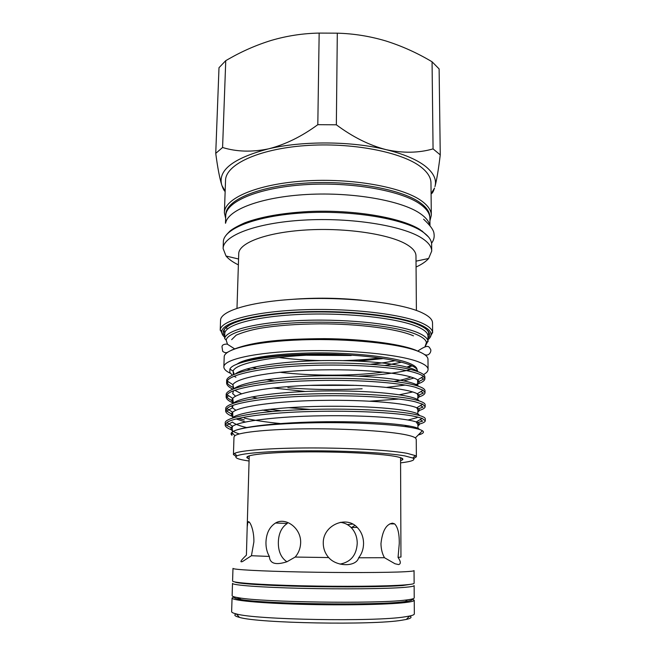 <?xml version="1.0" encoding="UTF-8"?>
<svg xmlns="http://www.w3.org/2000/svg" width="656" height="656" viewBox="0 0 656 656"><rect width="100%" height="100%" fill="white"/><g stroke="black" fill="none" stroke-linecap="round" stroke-linejoin="round"><path stroke-width="0.98" d="M237.054 597.485L240.063 598.797M234.471 596.919C233.257 597.755 235.389 598.633 240.883 599.527C263.958 603.987 374.961 605.595 402.964 601.839L405.383 601.536C410.894 600.773 413.05 599.953 411.853 599.084M404.883 600.158L407.351 599.863C411.943 599.248 414.239 598.584 414.223 597.887L414.141 585.578C414.157 586.226 411.05 586.808 404.826 587.341C387.475 588.826 342.407 589.318 301.293 588.325C260.104 587.341 232.027 585.152 232.511 583.356L232.134 595.664C232.101 596.361 234.381 597.075 238.956 597.805C262.425 602.257 376.355 603.897 404.883 600.158M234.832 581.954C236.996 583.635 265.672 585.595 305.048 586.448C344.367 587.309 386.327 586.849 402.891 585.505L411.861 584.119M241.154 582.848C257.177 586.259 371.419 588.137 400.209 585.398L405.523 584.857M429.926 220.842L431.32 215.283C431.279 210.363 427.983 205.541 421.423 200.818C402.44 186.968 351.321 177.751 304.072 180.99C256.758 184.139 224.368 198.473 224.385 212.757L225.541 180.408C225.566 164.812 257.759 149.142 304.704 145.657C351.567 142.073 402.276 152.044 421.127 167.132C427.638 172.282 430.918 177.546 430.967 182.917L431.32 215.283L429.926 220.941M433.067 148.896C418.708 153.037 403.055 153.291 386.097 149.65C403.702 154.021 416.806 159.564 425.408 166.271C433.69 172.979 436.871 179.752 434.961 186.591C436.748 179.867 438.511 169.297 440.258 154.882L439.118 68.929L432.058 61.779L433.067 148.896L440.258 154.882M429.983 225.754L429.901 218.276C429.86 213.446 426.589 208.715 420.078 204.082C401.292 190.543 350.862 181.564 304.302 184.73C257.66 187.805 225.713 201.81 225.738 215.775L225.475 223.253M429.819 225.541C429.057 221.449 425.842 217.448 420.16 213.536C401.734 200.662 353.117 191.929 307.188 194.463C261.203 196.931 228.009 209.723 225.639 223.056M353.535 385.269L312.092 385.326M237.316 363.957C245.262 358.045 276.865 353.24 315.224 352.912C353.551 352.567 392.009 356.831 407.811 362.694C413.952 364.974 417.027 367.294 417.036 369.656L417.036 369.771M416.806 370.779L416.593 371.222M274.487 380.906L266.065 379.685M236.144 364.588C246.713 357.815 290.313 352.903 335.175 354.322C282.105 353.002 233.11 360.529 229.912 369.09L229.772 372.395L232.339 375.166M234.077 376.282L235.922 377.241M231.97 435.313C230.83 434.338 230.773 433.362 231.798 432.394L233.257 431.402C241.096 427.015 274.315 423.366 314.888 422.776C355.511 422.087 396.101 424.473 413.116 427.892C417.79 428.811 420.881 429.754 422.398 430.73C424.219 431.943 423.628 433.116 420.644 434.247L418.225 435.002M236.078 456.445L233.429 454.559L233.987 436.978L234.889 435.715C239.76 432.058 270.354 428.999 309.968 428.803C349.55 428.589 390.566 431.345 406.974 435.035C411.263 435.978 414.059 436.945 415.371 437.921L416.248 439.2L416.38 456.797L413.682 458.61M232.429 430.205C227.566 428.458 225.147 426.712 225.18 424.949L226.919 422.538C233.643 417.282 269.87 412.435 311.297 411.509C355.478 410.303 398.709 412.854 415.486 416.544L422.136 418.356L425.285 420.783C425.145 422.12 422.694 423.325 417.921 424.416M409.114 425.933L404.383 426.498M244.286 418.11C254.159 420.332 266.131 422.136 280.202 423.53M417.273 422.718L422.636 421.127L420.111 419.602M425.285 420.783L425.268 418.872C425.26 417.405 421.997 415.961 415.469 414.551C397.757 410.451 347.508 407.868 301.383 409.738C257.332 411.23 223.909 417.56 225.246 423.03L225.18 424.957M232.913 416.617C228.042 414.699 225.623 412.772 225.656 410.82L226.935 408.549C232.495 402.718 268.443 397.142 310.083 396.076C354.453 394.691 398.52 397.593 415.379 401.849L422.653 404.211L425.154 406.687C425.014 408.204 422.587 409.59 417.864 410.836M272.355 411.501L262.252 410.098M268.919 409.303L281.309 410.804M418.528 408.811L423.038 407.097L420.455 405.556M425.154 406.687L425.137 404.785C425.129 403.112 421.874 401.472 415.363 399.865C397.7 395.215 347.623 392.272 301.653 394.297C257.751 395.921 224.409 402.891 225.721 408.918L225.656 410.828M233.224 403.038C228.452 400.972 226.09 398.881 226.131 396.782L227.033 394.707C231.429 388.319 267.025 381.972 308.886 380.751C353.428 379.16 398.323 382.423 415.273 387.245L423.095 390.23L425.022 392.673C424.891 394.387 422.456 395.945 417.724 397.356M369.959 401.177L398.815 399.045M417.913 395.478L423.382 393.075L420.857 391.583M425.022 392.673L425.006 390.787C424.998 388.91 421.751 387.073 415.256 385.269C397.643 380.078 347.737 376.782 301.916 378.955C258.161 380.71 224.91 388.311 226.197 394.887L226.131 396.782M225.467 424.006L226.599 425.367L232.199 428.245M244.229 419.906L238.284 418.389M234.815 417.306L233.749 416.929M225.894 409.885L226.689 411.107L232.642 414.649M228.731 395.798L226.837 396.855C227.845 398.315 229.953 399.75 233.167 401.152M232.765 389.156C228.6 387.056 226.55 384.949 226.607 382.825L227.189 381.029C230.436 374.084 265.623 366.942 307.705 365.531C352.395 363.727 398.135 367.335 415.166 372.731C419.143 373.92 421.906 375.142 423.456 376.405L424.891 378.75C424.735 380.857 421.775 382.751 416.019 384.449M424.891 378.75L424.875 376.872C424.867 374.797 421.628 372.764 415.158 370.771C397.593 365.039 347.852 361.399 302.186 363.719C258.571 365.605 225.402 373.822 226.664 380.939L226.607 382.825M228.468 381.841L227.05 382.628C227.919 384.367 230.141 386.081 233.7 387.762M233.429 454.559L234.586 453.378C240.121 450.393 271.067 447.991 310.591 447.95C350.083 447.892 390.722 450.262 407.073 453.321L415.248 455.584L416.38 456.797M400.586 462.874C411.87 461.521 415.961 459.913 412.854 458.044L404.842 455.904C388.852 453.009 349.336 450.77 310.96 450.811C272.552 450.836 242.4 453.083 236.923 455.895C233.774 457.691 237.816 459.397 249.067 461.02M400.578 460.733L402.571 459.79C403.85 458.634 401.169 457.462 394.518 456.281C378.774 453.476 337.971 451.484 302.227 451.951C266.402 452.394 243.802 455.092 247.156 457.896L249.132 458.88M399.258 543.693C399.406 533.738 397.864 527.137 394.633 523.89L392.534 523.16C386.22 524.128 382.358 530.95 380.964 543.635C381.062 549.015 382.227 553.713 384.465 557.707L394.994 563.75L398.61 564.578C401.046 563.93 400.857 561.536 398.053 557.395L399.258 543.693M398.053 557.395L400.955 557.051L400.562 457.675M351.468 527.547L354.412 525.809M328.656 557.559L328.73 557.625C336.815 566.973 356.265 567.014 358.668 557.78C361.858 553.705 363.481 548.941 363.563 543.48C363.49 537.075 361.374 531.713 357.217 527.391C346.229 515.165 322.891 525.276 323.26 543.037C323.285 548.547 325.089 553.393 328.656 557.559L295.175 557.059C298.628 553.024 300.448 548.252 300.653 542.75C301.219 527.941 285.483 516.871 275.536 523.021C269.518 526.866 266.328 533.262 265.959 542.225C265.852 547.588 266.984 552.327 269.362 556.436C269.796 563.635 275.684 565.398 287.025 561.725L295.175 557.059M340.029 564.111C350.804 562.069 356.536 555.132 357.233 543.299C357.176 537.01 355.158 531.762 351.181 527.555C348.197 524.562 344.564 522.816 340.292 522.324M404.752 571.745C410.951 571.409 414.051 571.032 414.043 570.589L414.133 583.25C414.141 583.865 411.033 584.414 404.809 584.914C387.475 586.316 342.432 586.751 301.334 585.783C260.17 584.824 232.109 582.733 232.585 581.027L232.978 568.383C232.519 569.588 260.522 571.171 301.571 571.991C342.547 572.827 387.458 572.672 404.752 571.745M246.41 555.14C240.752 560.536 239.473 562.659 242.564 561.511L251.437 555.722L253.872 541.995C254.249 529.179 249.05 519.027 247.837 522.291L247.197 527.022L246.41 555.14M275.536 523.021L287.328 523.439C281.604 527.203 278.603 533.492 278.341 542.282C278.218 551.319 281.071 557.813 286.902 561.774M275.635 522.963L277.07 522.824M234.184 596.837L232.06 598.001L231.634 611.663C231.609 612.409 233.175 613.163 236.357 613.926C255.463 619.781 375.232 621.913 404.965 616.829L409.557 616.041C412.755 615.361 414.346 614.639 414.33 613.901L414.239 600.232L412.148 599.01M232.06 598.001C231.552 600.371 259.702 603.159 301.022 604.299C342.276 605.447 387.499 604.627 404.891 602.593C411.14 601.872 414.256 601.085 414.239 600.232M409.688 616.017C412.271 617.198 411.156 618.329 406.343 619.428L401.882 620.215C373.034 625.332 258.169 623.257 239.481 617.386C234.7 616.173 233.618 615.008 236.226 613.893M230.281 373.231C225.992 371.206 223.852 369.098 223.86 366.909C223.589 359.496 255.389 352.223 302.063 350.845C348.672 349.418 399.283 354.47 418.184 361.759C424.768 364.277 428.073 366.827 428.081 369.402C428.065 371.214 426.548 372.936 423.53 374.576M356.495 385.367L309.911 385.4M223.86 366.909L224.204 356.864C223.958 349.025 255.692 341.325 302.26 339.833C348.754 338.291 399.242 343.596 418.102 351.288C424.678 353.937 427.974 356.626 427.983 359.357L428.081 369.402M410.615 369.558C397.249 372.895 379.939 375.101 358.676 376.175M250.018 369.648L246.886 368.934M385.138 365.474L401.177 362.276M394.682 360.767C387.77 362.202 379.832 363.358 370.878 364.228M428.024 339.677C430.262 337.824 431.263 335.905 431.033 333.912C430.656 330.936 427.327 328 421.045 325.114C401.989 316.241 351.001 310.108 303.474 311.821C255.881 313.478 222.671 322.293 221.777 331.362C221.498 333.338 222.458 335.29 224.647 337.192M223.212 335.724L220.26 329.763C221.088 320.497 254.749 311.452 303.121 309.747C351.427 307.984 403.235 314.273 422.513 323.351C428.876 326.311 432.23 329.312 432.591 332.362L429.491 338.242M425.014 346.671L426.425 342.563C425.941 339.857 422.702 337.2 416.708 334.593C398.348 326.499 349.894 320.915 304.671 322.416C259.382 323.875 227.427 331.829 226.181 340.12L227.484 344.261M428.04 341.669L427.983 336.085C427.966 333.018 424.686 330.001 418.126 327.024C399.332 318.398 349.008 312.518 302.654 314.322C256.234 316.069 224.557 324.786 224.77 333.601L224.655 338.521C225.853 330.034 258.275 321.866 304.327 320.366C350.32 318.824 399.586 324.548 418.175 332.838C424.243 335.511 427.515 338.234 427.983 341.005L425.178 346.475M238.374 264.868C232.782 262.129 228.665 259.186 226.025 256.02L223.114 248.526C223.032 235.717 255.643 222.884 303.384 220.121C351.042 217.275 402.628 225.623 421.759 238.079C428.368 242.335 431.689 246.664 431.722 251.076L428.63 258.489C425.916 261.588 421.726 264.442 416.068 267.033M220.211 330.28L220.564 320.308C220.359 310.534 253.413 300.809 301.99 298.841C350.484 296.807 403.014 303.359 422.423 312.945C429.131 316.208 432.493 319.529 432.517 322.9L432.624 332.879M236.988 308.263L238.735 253.708C238.677 242.933 266.361 232.306 306.45 229.961C346.483 227.558 390.148 234.29 406.966 244.639C412.952 248.296 415.953 252.043 415.978 255.873L416.396 310.452M410.877 365.531L407.007 367.065M383.309 372.108C354.092 376.118 311.616 376.142 279.595 372.247M256.471 368.393L252.601 367.442M291.904 299.366C315.2 297.57 338.471 297.849 361.71 300.218M227.591 328.886L225.607 327.623M347.377 524.611L352.707 524.07M358.668 557.78L384.465 557.707M251.437 555.722L269.362 556.436M362.137 388.795C337.299 390.066 312.543 389.73 287.877 387.794M386.646 387.384L405.121 385.088M417.872 382.046L423.669 379.07L421.316 377.692M394.149 381.464C401.201 380.185 406.794 378.684 410.927 376.979M417.446 371.509L417.429 371.271C418.454 364.474 388.606 357.11 345.335 354.789L335.175 354.322M319.16 33.087L317.807 124.681C301.563 136.596 285.114 144.656 268.452 148.863C251.83 152.266 236.545 151.807 222.581 147.493L215.742 153.365L218.997 67.707L225.754 60.655L228.919 58.851C242.515 51.078 256.627 44.936 271.264 40.418C286.943 35.818 302.908 33.374 319.16 33.087L337.307 33.177C353.822 33.62 370.05 36.236 385.999 41.008C401.956 46.059 417.29 52.972 432.001 61.746L432.058 61.779M317.807 124.681L336.348 124.796L337.307 33.177M215.742 153.365C217.612 167.633 219.621 178.194 221.761 185.058C217.62 170.289 233.175 158.219 268.452 148.863C302.482 140.728 351.485 141.04 386.097 149.65C369.287 145.271 352.698 136.981 336.348 124.796M431.082 193.75C432.165 193.692 433.313 191.79 434.534 188.051L431.082 193.692M222.581 147.493L225.754 60.655M225.156 191.175L221.925 185.525C223.007 188.657 224.081 190.666 225.139 191.552M429.811 216.98C429.836 212.085 426.564 207.288 419.996 202.589C401.193 188.977 350.665 179.974 304.097 183.196C257.447 186.329 225.639 200.449 225.861 214.487M224.696 335.733C216.39 326.311 243.622 315.675 292.773 312.723C341.817 309.698 399.324 315.766 419.594 325.269C428.852 329.615 431.656 333.929 428.007 338.209M431.722 251.076L431.648 244.458C431.615 239.948 428.294 235.529 421.693 231.191C402.595 218.473 351.091 209.969 303.507 212.88C255.848 215.717 223.278 228.829 223.352 241.916L223.114 248.526M306.926 355.249L351.19 355.519M358.217 361.079L382.555 358.643M378.586 358.094C367.754 359.431 356.003 360.267 343.318 360.595M321.137 360.62C305.885 360.267 291.617 359.217 278.333 357.471M334.347 354.781L324.089 354.716M403.866 380.865L413.969 378.028M418.003 371.714C411.509 365.736 376.921 360.431 330.927 360.505C287 360.513 246.025 366.245 235.594 373.731M399.397 394.781L412.755 391.944M418.618 386.294C413.772 380.71 378.528 375.544 330.952 375.658C285.499 375.667 243.253 381.374 234.323 388.524M233.561 390.763L232.667 393.584L235.619 396.257M288.361 407.663L310.46 409.434M419.077 400.882C416.175 395.748 380.324 390.755 331.067 390.91C283.958 390.927 240.408 396.577 233.159 403.333M231.691 405.851L232.495 407.811L235.914 410.295M408.024 420.012L416.962 417.7L417.61 417.019M419.356 415.486C418.782 410.861 382.415 406.072 331.329 406.261C282.383 406.277 237.464 411.829 232.101 418.167M226.599 425.367L232.388 422.046C234.586 423.989 239.284 425.81 246.484 427.523M419.422 429.442C417.692 425.621 383.662 421.677 334.97 421.701C287.828 421.652 243.237 425.851 233.257 431.402M345.335 354.789C290.37 353.1 235.545 361.62 233.126 371.124L233.38 374.666M273.019 387.95L305.278 391.493M417.544 384.465C419.578 383.022 419.594 381.505 417.601 379.931C409.803 374.059 370.214 369.033 321.883 369.869C276.537 370.427 236.685 377.397 232.913 384.67L233.331 388.918M234.799 390.295L241.597 393.797M251.797 396.896L257.013 398.085M417.659 398.151C419.848 396.757 419.701 395.306 417.232 393.78C408.442 388.631 369.23 384.277 321.735 385.08C277.193 385.63 237.693 391.763 232.765 398.389C231.388 399.955 231.609 401.57 233.438 403.235M417.774 411.919C420.119 410.607 419.791 409.229 416.79 407.794C407.048 403.342 368.237 399.627 321.579 400.398C277.832 400.939 238.743 406.285 232.675 412.247C230.92 413.772 231.002 415.355 232.921 416.978M233.249 417.241L233.79 417.618M236.168 418.922L245.36 422.005M417.888 425.777C420.389 424.563 419.848 423.292 416.273 421.964C405.629 418.192 367.221 415.068 321.415 415.814C278.472 416.347 239.825 420.963 232.65 426.261C229.042 428.778 231.281 431.336 239.366 433.936M405.383 601.536L407.351 599.863M240.883 599.527L238.956 597.805M415.371 437.921L422.398 430.73M412.854 458.044L415.248 455.584M248.189 456.191L247.156 457.896M406.343 619.428L409.557 616.041M423.612 219.202C430.393 225.549 433.854 230.379 433.993 233.684C434.584 237.021 433.772 240.219 431.558 243.278M411.911 366.023L407.876 367.294M255.578 368.188L252.396 367.491M417.692 351.124C428.36 343.81 428.934 346.655 430.303 348.91C432.107 350.509 429.237 357.159 424.309 354.396M420.816 352.452L414.904 349.853C398.938 343.736 362.817 338.963 324.31 338.652C284.794 338.922 253.651 340.931 231.552 350.14M427.983 336.085L428.745 333.166C428.27 330.452 425.195 327.82 419.504 325.286C399.028 315.626 340.087 309.558 290.756 312.863C263.277 314.782 241.711 319.021 230.855 324.236C226.254 327.393 224.122 329.123 224.45 329.419L224.081 330.665L224.77 333.601M428.532 236.98L421.562 230.584M431.033 333.912L432.591 332.362M426.425 342.563L427.983 341.005M416.019 261.17L428.63 258.489M238.563 259.005L226.025 256.02M226.181 340.12L224.655 338.521M221.777 331.362L220.26 329.763M226.648 234.52L229.772 231.256C232.363 228.985 237.316 226.189 244.639 222.876C260.744 216.824 282.023 213.052 308.476 211.544C354.232 209.412 402.038 217.743 420.496 229.887M234.692 348.894L227.189 344.105C223.885 344.072 222.154 344.941 221.999 346.721L222.671 351.321C224.672 352.879 226.443 353.108 227.985 352.01M413.46 335.839C397.749 328.886 359.119 323.761 319.505 323.851C296.463 324.039 276.537 325.54 259.743 328.353C250.715 330.042 242.884 332.297 236.234 335.126L231.666 339.644M239.481 617.386L236.357 613.926M247.837 522.291L249.452 522.315M394.633 523.89L389.803 523.873M357.217 527.391L351.181 527.555M247.197 527.022L249.214 455.822M401.579 458.06L402.571 459.79M236.923 455.895L234.586 453.378M234.889 435.715L231.806 432.394M232.97 405.359L232.495 407.811L226.689 411.107M419.594 433.6L420.644 434.247M229.912 369.09L233.126 371.124L234.2 374.297M423.456 376.405L417.601 379.931L417.61 385.958M227.189 381.029L232.913 384.67L233.815 388.721M423.095 390.23L417.232 393.78L417.913 395.527L417.774 400.496M227.033 394.707L232.765 398.389L233.364 403.26M422.653 404.211L416.79 407.794L417.905 410L417.79 413.838M226.935 408.549L232.675 412.247L232.864 417.905M422.136 418.356L416.273 421.964L417.929 424.612L417.954 428.999M226.919 422.538L232.65 426.261L232.183 427.679L232.429 431.894M232.29 432.919L231.953 434.928M224.385 212.757L225.648 218.341"/></g></svg>

